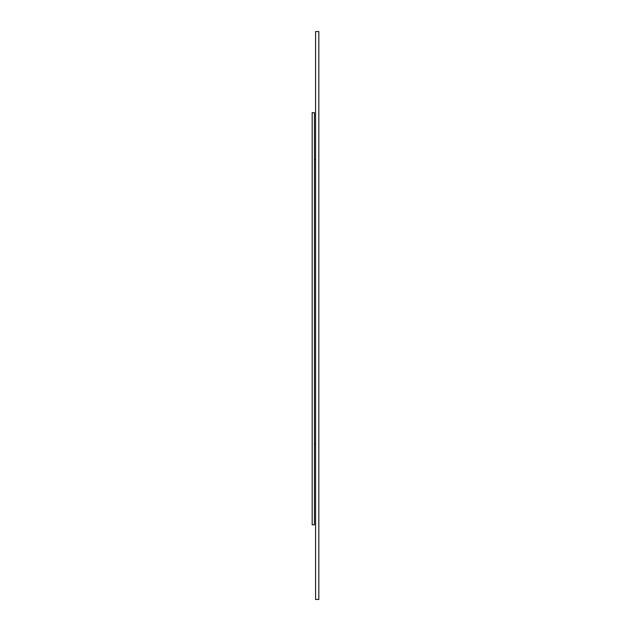 <?xml version="1.0" encoding="UTF-8"?>
<svg xmlns="http://www.w3.org/2000/svg" width="631" height="631" viewBox="0 0 631 631"><rect width="100%" height="100%" fill="white"/><g stroke="black" fill="none" stroke-linecap="round" stroke-linejoin="round"><path stroke-width="0.95" d="M314.443 524.811L314.443 112.681L312.171 112.681L312.171 524.811L314.443 524.811M315.579 443.68L314.443 443.68M315.579 159.73L314.443 159.73M315.579 31.55L315.579 599.45L318.829 599.45L318.829 31.55L315.579 31.55"/></g></svg>
